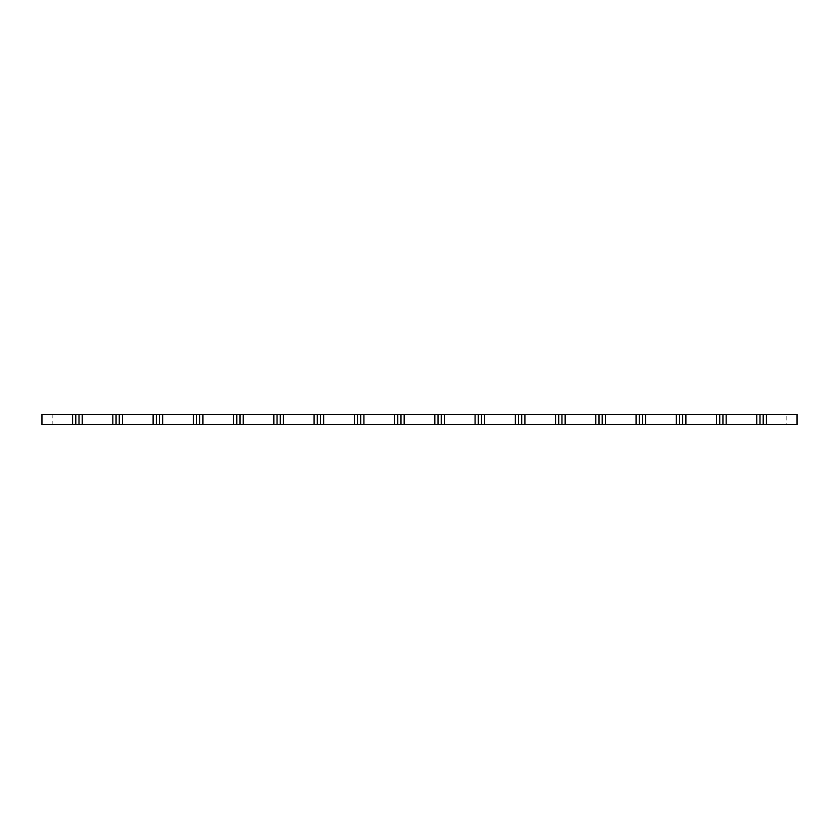<?xml version="1.0" encoding="UTF-8"?>
<svg xmlns="http://www.w3.org/2000/svg" width="839" height="839" viewBox="0 0 839 839"><rect width="100%" height="100%" fill="white"/><g stroke="black" fill="none" stroke-linecap="round" stroke-linejoin="round"><path stroke-width="0.63" stroke-dasharray="4.2 3.15" d="M797.05 424.607L786.825 424.607L786.825 414.393L797.05 414.393L797.05 424.607M786.825 414.393L52.175 414.393L52.175 424.607L41.95 424.607L41.95 414.393L52.175 414.393M72.615 414.393L75.804 414.393L72.615 414.393L72.615 424.607L75.804 424.607L72.615 424.607L72.615 414.393M82.201 414.393L79.002 414.393L82.201 414.393L82.201 424.607L79.002 424.607L82.201 424.607L82.201 414.393M112.856 414.393L116.055 414.393L112.856 414.393L112.856 424.607L116.055 424.607L112.856 424.607L112.856 414.393M122.442 414.393L119.253 414.393L122.442 414.393L122.442 424.607L119.253 424.607L122.442 424.607L122.442 414.393M153.107 414.393L156.306 414.393L153.107 414.393L153.107 424.607L156.306 424.607L153.107 424.607L153.107 414.393M162.693 414.393L159.494 414.393L162.693 414.393L162.693 424.607L159.494 424.607L162.693 424.607L162.693 414.393M193.358 414.393L196.546 414.393L193.358 414.393L193.358 424.607L196.546 424.607L193.358 424.607L193.358 414.393M202.933 414.393L199.745 414.393L202.933 414.393L202.933 424.607L199.745 424.607L202.933 424.607L202.933 414.393M233.599 414.393L236.797 414.393L233.599 414.393L233.599 424.607L236.797 424.607L233.599 424.607L233.599 414.393M243.184 414.393L239.985 414.393L243.184 414.393L243.184 424.607L239.985 424.607L243.184 424.607L243.184 414.393M273.85 414.393L277.038 414.393L273.85 414.393L273.85 424.607L277.038 424.607L273.85 424.607L273.85 414.393M283.425 414.393L280.236 414.393L283.425 414.393L283.425 424.607L280.236 424.607L283.425 424.607L283.425 414.393M314.09 414.393L317.289 414.393L314.09 414.393L314.09 424.607L317.289 424.607L314.09 424.607L314.09 414.393M323.676 414.393L320.477 414.393L323.676 414.393L323.676 424.607L320.477 424.607L323.676 424.607L323.676 414.393M354.341 414.393L357.529 414.393L354.341 414.393L354.341 424.607L357.529 424.607L354.341 424.607L354.341 414.393M363.927 414.393L360.728 414.393L363.927 414.393L363.927 424.607L360.728 424.607L363.927 424.607L363.927 414.393M394.582 414.393L397.78 414.393L394.582 414.393L394.582 424.607L397.78 424.607L394.582 424.607L394.582 414.393M404.167 414.393L400.979 414.393L404.167 414.393L404.167 424.607L400.979 424.607L404.167 424.607L404.167 414.393M434.833 414.393L438.021 414.393L434.833 414.393L434.833 424.607L438.021 424.607L434.833 424.607L434.833 414.393M444.418 414.393L441.22 414.393L444.418 414.393L444.418 424.607L441.22 424.607L444.418 424.607L444.418 414.393M475.073 414.393L478.272 414.393L475.073 414.393L475.073 424.607L478.272 424.607L475.073 424.607L475.073 414.393M484.659 414.393L481.471 414.393L484.659 414.393L484.659 424.607L481.471 424.607L484.659 424.607L484.659 414.393M515.324 414.393L518.523 414.393L515.324 414.393L515.324 424.607L518.523 424.607L515.324 424.607L515.324 414.393M524.91 414.393L521.711 414.393L524.91 414.393L524.91 424.607L521.711 424.607L524.91 424.607L524.91 414.393M555.575 414.393L558.764 414.393L555.575 414.393L555.575 424.607L558.764 424.607L555.575 424.607L555.575 414.393M565.15 414.393L561.962 414.393L565.15 414.393L565.15 424.607L561.962 424.607L565.15 424.607L565.15 414.393M595.816 414.393L599.015 414.393L595.816 414.393L595.816 424.607L599.015 424.607L595.816 424.607L595.816 414.393M605.401 414.393L602.203 414.393L605.401 414.393L605.401 424.607L602.203 424.607L605.401 424.607L605.401 414.393M636.067 414.393L639.255 414.393L636.067 414.393L636.067 424.607L639.255 424.607L636.067 424.607L636.067 414.393M645.642 414.393L642.454 414.393L645.642 414.393L645.642 424.607L642.454 424.607L645.642 424.607L645.642 414.393M676.307 414.393L679.506 414.393L676.307 414.393L676.307 424.607L679.506 424.607L676.307 424.607L676.307 414.393M685.893 414.393L682.694 414.393L685.893 414.393L685.893 424.607L682.694 424.607L685.893 424.607L685.893 414.393M716.558 414.393L719.747 414.393L716.558 414.393L716.558 424.607L719.747 424.607L716.558 424.607L716.558 414.393M726.144 414.393L722.945 414.393L726.144 414.393L726.144 424.607L722.945 424.607L726.144 424.607L726.144 414.393M756.799 414.393L759.998 414.393L756.799 414.393L756.799 424.607L759.998 424.607L756.799 424.607L756.799 414.393M766.385 414.393L763.196 414.393L766.385 414.393L766.385 424.607L763.196 424.607L766.385 424.607L766.385 414.393M52.175 424.607L786.825 424.607"/><path stroke-width="1.26" d="M72.615 414.393L797.05 414.393L797.05 424.607L41.95 424.607L41.95 414.393L72.615 414.393L72.615 424.607M766.385 414.393L766.385 424.607M82.201 414.393L82.201 424.607M112.856 414.393L112.856 424.607M122.442 414.393L122.442 424.607M153.107 414.393L153.107 424.607M162.693 414.393L162.693 424.607M193.358 414.393L193.358 424.607M202.933 414.393L202.933 424.607M233.599 414.393L233.599 424.607M243.184 414.393L243.184 424.607M273.85 414.393L273.85 424.607M283.425 414.393L283.425 424.607M314.09 414.393L314.09 424.607M323.676 414.393L323.676 424.607M354.341 414.393L354.341 424.607M363.927 414.393L363.927 424.607M394.582 414.393L394.582 424.607M404.167 414.393L404.167 424.607M434.833 414.393L434.833 424.607M444.418 414.393L444.418 424.607M475.073 414.393L475.073 424.607M484.659 414.393L484.659 424.607M515.324 414.393L515.324 424.607M524.91 414.393L524.91 424.607M555.575 414.393L555.575 424.607M565.15 414.393L565.15 424.607M595.816 414.393L595.816 424.607M605.401 414.393L605.401 424.607M636.067 414.393L636.067 424.607M645.642 414.393L645.642 424.607M676.307 414.393L676.307 424.607M685.893 414.393L685.893 424.607M716.558 414.393L716.558 424.607M726.144 414.393L726.144 424.607M756.799 414.393L756.799 424.607M75.804 414.393L75.804 424.607M79.002 414.393L79.002 424.607M116.055 414.393L116.055 424.607M119.253 414.393L119.253 424.607M156.306 414.393L156.306 424.607M159.494 414.393L159.494 424.607M196.546 414.393L196.546 424.607M199.745 414.393L199.745 424.607M236.797 414.393L236.797 424.607M239.985 414.393L239.985 424.607M277.038 414.393L277.038 424.607M280.236 414.393L280.236 424.607M317.289 414.393L317.289 424.607M320.477 414.393L320.477 424.607M357.529 414.393L357.529 424.607M360.728 414.393L360.728 424.607M397.78 414.393L397.78 424.607M400.979 414.393L400.979 424.607M438.021 414.393L438.021 424.607M441.22 414.393L441.22 424.607M478.272 414.393L478.272 424.607M481.471 414.393L481.471 424.607M518.523 414.393L518.523 424.607M521.711 414.393L521.711 424.607M558.764 414.393L558.764 424.607M561.962 414.393L561.962 424.607M599.015 414.393L599.015 424.607M602.203 414.393L602.203 424.607M639.255 414.393L639.255 424.607M642.454 414.393L642.454 424.607M679.506 414.393L679.506 424.607M682.694 414.393L682.694 424.607M719.747 414.393L719.747 424.607M722.945 414.393L722.945 424.607M759.998 414.393L759.998 424.607M763.196 414.393L763.196 424.607"/></g></svg>

